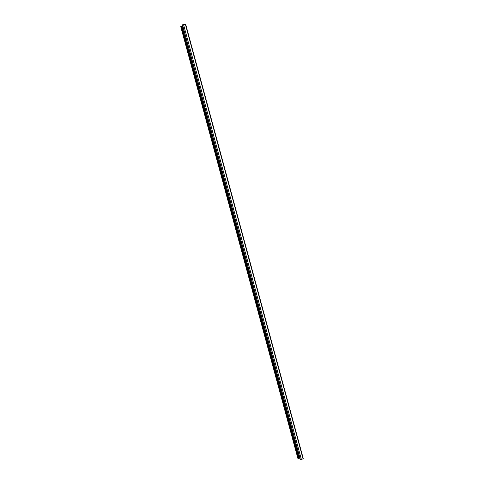 <?xml version="1.0" encoding="UTF-8"?>
<svg xmlns="http://www.w3.org/2000/svg" width="484" height="484" viewBox="0 0 484 484"><rect width="100%" height="100%" fill="white"/><g stroke="black" fill="none" stroke-linecap="round" stroke-linejoin="round"><path stroke-width="0.73" d="M300.322 459.558L301.429 459.625L303.262 458.59L185.668 24.261L182.516 24.993M299.082 458.118L299.784 457.773M298.005 458.529L299.179 458.487L181.942 26.154L180.841 26.656M182.819 26.317L182.014 26.42M299.094 458.584L181.821 26.136M298.822 458.717L181.506 26.178M298.15 458.808L180.847 26.42M298.071 458.778L180.792 26.475M303.044 458.826L185.36 24.212M301.429 459.625L183.509 24.454M300.443 459.758L182.541 24.811M300.364 459.727L182.48 24.866M181.942 26.154L299.179 458.487M180.738 26.584L297.969 458.675M185.668 24.261L303.262 458.59M182.444 24.944L300.292 459.661"/></g></svg>
